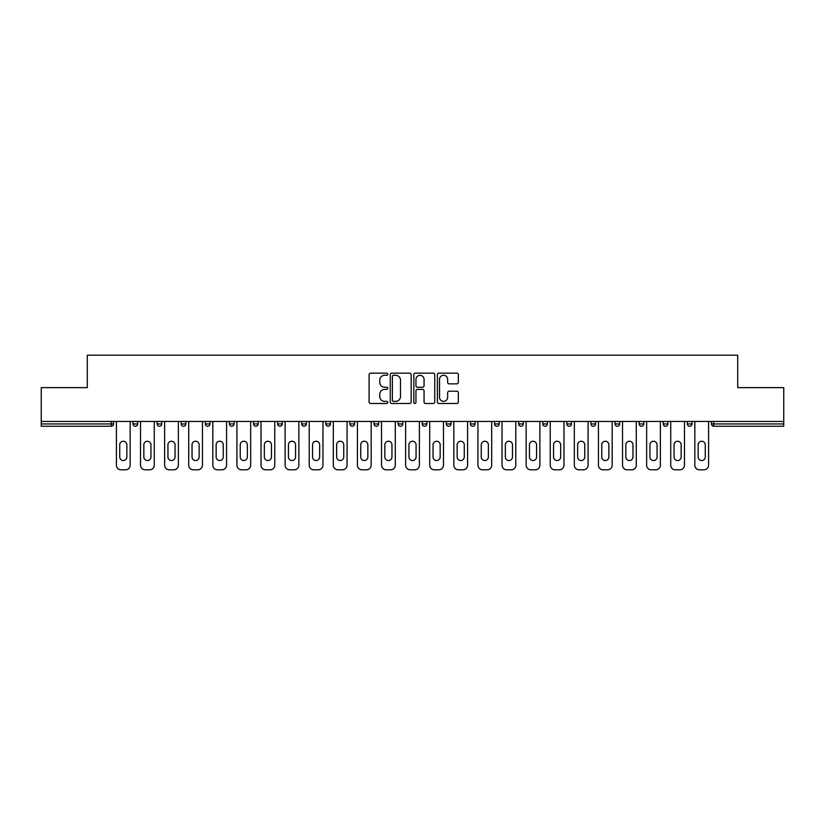 <?xml version="1.0" encoding="UTF-8"?>
<svg xmlns="http://www.w3.org/2000/svg" width="825" height="825" viewBox="0 0 825 825"><rect width="100%" height="100%" fill="white"/><g stroke="black" fill="none" stroke-linecap="round" stroke-linejoin="round"><path stroke-width="1.24" d="M387.781 374.22A1.062 1.062 0 0 0 386.719 373.158L370.611 373.158A1.516 1.516 0 0 0 369.095 374.674L369.095 401.971A1.516 1.516 0 0 0 370.611 403.487L386.719 403.487A1.062 1.062 0 0 0 387.781 402.425A1.062 1.062 0 0 0 386.719 401.363L384.636 401.363A4.857 4.857 0 0 1 379.778 396.516L379.778 394.237A4.857 4.857 0 0 1 384.636 389.379L386.719 389.379A1.062 1.062 0 0 0 387.781 388.317A1.062 1.062 0 0 0 386.719 387.255L384.636 387.255A4.857 4.857 0 0 1 379.778 382.408L379.778 380.129A4.857 4.857 0 0 1 384.636 375.282L386.719 375.282A1.062 1.062 0 0 0 387.781 374.22M456.823 383.852A1.516 1.516 0 0 0 458.339 382.336L458.339 374.674A1.516 1.516 0 0 0 456.823 373.158L438.921 373.158A1.516 1.516 0 0 0 437.405 374.674L437.405 401.971A1.516 1.516 0 0 0 438.921 403.487L456.823 403.487A1.516 1.516 0 0 0 458.339 401.971L458.339 392.721A1.516 1.516 0 0 0 456.823 391.205L449.161 391.205A1.516 1.516 0 0 0 447.645 392.721L447.645 397.31A4.053 4.053 0 0 1 443.592 401.363A4.053 4.053 0 0 1 439.529 397.31L439.529 379.335A4.053 4.053 0 0 1 443.592 375.282A4.053 4.053 0 0 1 447.645 379.335L447.645 382.336A1.516 1.516 0 0 0 449.161 383.852L456.823 383.852M41.25 421.462L41.25 387.626L87.285 387.626L87.285 355.183L737.715 355.183L737.715 387.626L783.75 387.626L783.75 421.462L41.25 421.462L41.25 423.937L111.241 423.937L111.241 421.462M411.17 374.674A1.516 1.516 0 0 0 409.654 373.158L391.762 373.158A1.516 1.516 0 0 0 390.246 374.674L390.246 401.971A1.516 1.516 0 0 0 391.762 403.487L409.654 403.487A1.516 1.516 0 0 0 411.17 401.971L411.17 374.674M415.346 373.158L433.238 373.158A1.516 1.516 0 0 1 434.754 374.674L434.754 401.971A1.516 1.516 0 0 1 433.238 403.487L425.576 403.487A1.516 1.516 0 0 1 424.06 401.971L424.06 390.895A1.516 1.516 0 0 0 422.544 389.379L417.471 389.379A1.516 1.516 0 0 0 415.955 390.895L415.955 402.425A1.062 1.062 0 0 1 414.892 403.487A1.062 1.062 0 0 1 413.83 402.425L413.83 374.674A1.516 1.516 0 0 1 415.346 373.158M111.241 426.247A2.32 2.32 0 0 0 113.551 423.937L111.241 423.937L111.241 426.247A2.32 2.32 0 0 0 113.551 423.937L113.551 421.462L113.551 423.937A2.32 2.32 0 0 1 111.241 426.247L41.25 426.247L41.25 423.937M783.75 421.462L783.75 426.247L713.759 426.247A2.32 2.32 0 0 1 711.449 423.937L711.449 421.462M133.021 421.462L133.021 423.937L133.021 421.462M135.341 426.247A2.32 2.32 0 0 1 133.021 423.937A2.32 2.32 0 0 0 135.341 426.247A2.32 2.32 0 0 0 137.651 423.937L137.651 421.462L137.651 423.937A2.32 2.32 0 0 1 135.341 426.247A2.32 2.32 0 0 1 133.021 423.937L137.651 423.937A2.32 2.32 0 0 1 135.341 426.247M157.121 421.462L157.121 423.937L157.121 421.462M161.752 421.462L161.752 423.937L161.752 421.462M181.222 421.462L181.222 423.937L181.222 421.462M185.852 421.462L185.852 423.937L185.852 421.462M205.322 421.462L205.322 423.937L205.322 421.462M209.963 421.462L209.963 423.937L209.963 421.462M229.422 423.937A2.32 2.32 0 0 0 231.743 426.247A2.32 2.32 0 0 0 234.063 423.937A2.32 2.32 0 0 1 231.743 426.247A2.32 2.32 0 0 0 234.063 423.937L234.063 421.462L234.063 423.937L229.422 423.937A2.32 2.32 0 0 0 231.743 426.247A2.32 2.32 0 0 1 229.422 423.937L229.422 421.462M258.163 421.462L258.163 423.937L253.523 423.937A2.32 2.32 0 0 0 255.843 426.247A2.32 2.32 0 0 1 253.523 423.937L253.523 421.462M277.623 421.462L277.623 423.937L277.623 421.462M282.263 421.462L282.263 423.937L282.263 421.462M301.723 421.462L301.723 423.937L301.723 421.462M306.364 421.462L306.364 423.937A2.32 2.32 0 0 1 304.043 426.247A2.32 2.32 0 0 1 301.723 423.937L306.364 423.937A2.32 2.32 0 0 1 304.043 426.247M325.834 421.462L325.834 423.937L325.834 421.462M330.464 421.462L330.464 423.937L330.464 421.462M349.934 423.937A2.32 2.32 0 0 0 352.244 426.247A2.32 2.32 0 0 0 354.564 423.937L354.564 421.462L354.564 423.937L349.934 423.937A2.32 2.32 0 0 0 352.244 426.247A2.32 2.32 0 0 1 349.934 423.937L349.934 421.462M376.344 426.247A2.32 2.32 0 0 0 378.665 423.937L378.665 421.462L378.665 423.937A2.32 2.32 0 0 1 376.344 426.247A2.32 2.32 0 0 1 374.034 423.937L374.034 421.462M398.135 421.462L398.135 423.937L398.135 421.462M402.765 421.462L402.765 423.937L402.765 421.462M422.235 421.462L422.235 423.937L422.235 421.462M426.865 421.462L426.865 423.937L426.865 421.462M450.966 421.462L450.966 423.937A2.32 2.32 0 0 1 448.656 426.247A2.32 2.32 0 0 1 446.335 423.937L446.335 421.462M475.066 421.462L475.066 423.937A2.32 2.32 0 0 1 472.756 426.247A2.32 2.32 0 0 1 470.436 423.937L470.436 421.462M499.166 421.462L499.166 423.937A2.32 2.32 0 0 1 496.856 426.247A2.32 2.32 0 0 1 494.536 423.937L494.536 421.462M523.277 421.462L523.277 423.937A2.32 2.32 0 0 1 520.957 426.247A2.32 2.32 0 0 1 518.636 423.937L518.636 421.462M545.057 426.247A2.32 2.32 0 0 0 547.377 423.937L547.377 421.462L547.377 423.937A2.32 2.32 0 0 1 545.057 426.247A2.32 2.32 0 0 1 542.737 423.937L542.737 421.462M571.477 421.462L571.477 423.937A2.32 2.32 0 0 1 569.157 426.247A2.32 2.32 0 0 1 566.837 423.937L566.837 421.462M590.937 421.462L590.937 423.937L590.937 421.462M595.578 421.462L595.578 423.937A2.32 2.32 0 0 1 593.257 426.247A2.32 2.32 0 0 1 590.937 423.937L595.578 423.937A2.32 2.32 0 0 1 593.257 426.247M617.358 426.247A2.32 2.32 0 0 0 619.678 423.937L619.678 421.462L619.678 423.937A2.32 2.32 0 0 1 617.358 426.247A2.32 2.32 0 0 1 615.038 423.937L615.038 421.462M639.148 421.462L639.148 423.937L639.148 421.462M643.778 421.462L643.778 423.937A2.32 2.32 0 0 1 641.458 426.247A2.32 2.32 0 0 1 639.148 423.937L643.778 423.937A2.32 2.32 0 0 1 641.458 426.247A2.32 2.32 0 0 0 643.778 423.937M663.248 423.937A2.32 2.32 0 0 0 665.558 426.247A2.32 2.32 0 0 0 667.879 423.937L667.879 421.462L667.879 423.937L663.248 423.937A2.32 2.32 0 0 0 665.558 426.247A2.32 2.32 0 0 1 663.248 423.937L663.248 421.462M687.349 421.462L687.349 423.937L687.349 421.462M691.979 421.462L691.979 423.937L691.979 421.462M159.442 426.247A2.32 2.32 0 0 1 157.121 423.937A2.32 2.32 0 0 0 159.442 426.247A2.32 2.32 0 0 0 161.752 423.937A2.32 2.32 0 0 1 159.442 426.247A2.32 2.32 0 0 1 157.121 423.937L161.752 423.937A2.32 2.32 0 0 1 159.442 426.247M183.542 426.247A2.32 2.32 0 0 1 181.222 423.937A2.32 2.32 0 0 0 183.542 426.247A2.32 2.32 0 0 0 185.852 423.937A2.32 2.32 0 0 1 183.542 426.247A2.32 2.32 0 0 1 181.222 423.937L185.852 423.937A2.32 2.32 0 0 1 183.542 426.247M207.642 426.247A2.32 2.32 0 0 1 205.322 423.937A2.32 2.32 0 0 0 207.642 426.247A2.32 2.32 0 0 0 209.963 423.937A2.32 2.32 0 0 1 207.642 426.247A2.32 2.32 0 0 1 205.322 423.937L209.963 423.937A2.32 2.32 0 0 1 207.642 426.247M255.843 426.247A2.32 2.32 0 0 0 258.163 423.937A2.32 2.32 0 0 1 255.843 426.247A2.32 2.32 0 0 1 253.523 423.937M279.943 426.247A2.32 2.32 0 0 1 277.623 423.937L282.263 423.937A2.32 2.32 0 0 1 279.943 426.247A2.32 2.32 0 0 0 282.263 423.937A2.32 2.32 0 0 1 279.943 426.247M328.144 426.247A2.32 2.32 0 0 1 325.834 423.937L330.464 423.937A2.32 2.32 0 0 1 328.144 426.247A2.32 2.32 0 0 0 330.464 423.937M400.445 426.247A2.32 2.32 0 0 1 398.135 423.937L402.765 423.937A2.32 2.32 0 0 1 400.445 426.247A2.32 2.32 0 0 0 402.765 423.937M424.555 426.247A2.32 2.32 0 0 1 422.235 423.937A2.32 2.32 0 0 0 424.555 426.247A2.32 2.32 0 0 0 426.865 423.937A2.32 2.32 0 0 1 424.555 426.247A2.32 2.32 0 0 1 422.235 423.937L426.865 423.937M689.659 426.247A2.32 2.32 0 0 1 687.349 423.937L691.979 423.937A2.32 2.32 0 0 1 689.659 426.247A2.32 2.32 0 0 0 691.979 423.937A2.32 2.32 0 0 1 689.659 426.247M393.432 375.282A1.062 1.062 0 0 0 392.37 376.344L392.37 400.3A1.062 1.062 0 0 0 393.432 401.363L395.629 401.363A4.857 4.857 0 0 0 400.486 396.516L400.486 380.129A4.857 4.857 0 0 0 395.629 375.282L393.432 375.282M424.06 379.418A4.053 4.053 0 0 0 420.007 375.354A4.053 4.053 0 0 0 415.955 379.418L415.955 385.739A1.516 1.516 0 0 0 417.471 387.255L422.544 387.255A1.516 1.516 0 0 0 424.06 385.739L424.06 379.418M126.844 444.788A3.558 3.558 0 0 0 123.286 441.241A3.558 3.558 0 0 0 119.728 444.788A3.558 3.558 0 0 1 123.286 441.241A3.558 3.558 0 0 1 126.844 444.788L126.844 456.998A3.558 3.558 0 0 1 123.286 460.546A3.558 3.558 0 0 1 119.728 456.998A3.558 3.558 0 0 0 123.286 460.546A3.558 3.558 0 0 0 126.844 456.998M116.407 421.462L116.407 465.187L116.407 421.462M121.048 469.817L125.524 469.817L121.048 469.817A4.63 4.63 0 0 1 116.407 465.187M130.164 421.462L130.164 465.187L130.164 421.462M119.728 456.998L119.728 444.788M125.524 469.817A4.63 4.63 0 0 0 130.164 465.187M150.944 444.788A3.558 3.558 0 0 0 147.386 441.241A3.558 3.558 0 0 0 143.839 444.788A3.558 3.558 0 0 1 147.386 441.241A3.558 3.558 0 0 1 150.944 444.788L150.944 456.998A3.558 3.558 0 0 1 147.386 460.546A3.558 3.558 0 0 1 143.839 456.998A3.558 3.558 0 0 0 147.386 460.546A3.558 3.558 0 0 0 150.944 456.998M140.508 421.462L140.508 465.187L140.508 421.462M145.148 469.817L149.624 469.817L145.148 469.817A4.63 4.63 0 0 1 140.508 465.187M154.265 421.462L154.265 465.187L154.265 421.462M175.044 444.788A3.558 3.558 0 0 0 171.487 441.241A3.558 3.558 0 0 0 167.939 444.788A3.558 3.558 0 0 1 171.487 441.241A3.558 3.558 0 0 1 175.044 444.788L175.044 456.998A3.558 3.558 0 0 1 171.487 460.546A3.558 3.558 0 0 1 167.939 456.998A3.558 3.558 0 0 0 171.487 460.546A3.558 3.558 0 0 0 175.044 456.998M164.618 421.462L164.618 465.187L164.618 421.462M169.249 469.817L173.724 469.817L169.249 469.817A4.63 4.63 0 0 1 164.618 465.187M178.365 421.462L178.365 465.187L178.365 421.462M199.145 444.788A3.558 3.558 0 0 0 195.587 441.241A3.558 3.558 0 0 0 192.039 444.788A3.558 3.558 0 0 1 195.587 441.241A3.558 3.558 0 0 1 199.145 444.788L199.145 456.998A3.558 3.558 0 0 1 195.587 460.546A3.558 3.558 0 0 1 192.039 456.998A3.558 3.558 0 0 0 195.587 460.546A3.558 3.558 0 0 0 199.145 456.998M188.719 421.462L188.719 465.187L188.719 421.462M193.349 469.817L197.835 469.817L193.349 469.817A4.63 4.63 0 0 1 188.719 465.187M202.465 421.462L202.465 465.187L202.465 421.462M223.245 444.788A3.558 3.558 0 0 0 219.687 441.241A3.558 3.558 0 0 0 216.14 444.788A3.558 3.558 0 0 1 219.687 441.241A3.558 3.558 0 0 1 223.245 444.788L223.245 456.998A3.558 3.558 0 0 1 219.687 460.546A3.558 3.558 0 0 1 216.14 456.998A3.558 3.558 0 0 0 219.687 460.546A3.558 3.558 0 0 0 223.245 456.998M212.819 421.462L212.819 465.187L212.819 421.462M217.449 469.817L221.935 469.817L217.449 469.817A4.63 4.63 0 0 1 212.819 465.187M226.566 421.462L226.566 465.187L226.566 421.462M247.345 444.788A3.558 3.558 0 0 0 243.787 441.241A3.558 3.558 0 0 0 240.24 444.788A3.558 3.558 0 0 1 243.787 441.241A3.558 3.558 0 0 1 247.345 444.788L247.345 456.998A3.558 3.558 0 0 1 243.787 460.546A3.558 3.558 0 0 1 240.24 456.998A3.558 3.558 0 0 0 243.787 460.546A3.558 3.558 0 0 0 247.345 456.998M236.919 421.462L236.919 465.187L236.919 421.462M241.55 469.817L246.036 469.817L241.55 469.817A4.63 4.63 0 0 1 236.919 465.187M250.666 421.462L250.666 465.187L250.666 421.462M143.839 456.998L143.839 444.788M149.624 469.817A4.63 4.63 0 0 0 154.265 465.187M167.939 456.998L167.939 444.788M173.724 469.817A4.63 4.63 0 0 0 178.365 465.187M192.039 456.998L192.039 444.788M197.835 469.817A4.63 4.63 0 0 0 202.465 465.187M216.14 456.998L216.14 444.788M221.935 469.817A4.63 4.63 0 0 0 226.566 465.187M240.24 456.998L240.24 444.788M246.036 469.817A4.63 4.63 0 0 0 250.666 465.187M271.446 444.788A3.558 3.558 0 0 0 267.898 441.241A3.558 3.558 0 0 0 264.34 444.788A3.558 3.558 0 0 1 267.898 441.241A3.558 3.558 0 0 1 271.446 444.788L271.446 456.998A3.558 3.558 0 0 1 267.898 460.546A3.558 3.558 0 0 1 264.34 456.998A3.558 3.558 0 0 0 267.898 460.546A3.558 3.558 0 0 0 271.446 456.998M261.02 421.462L261.02 465.187L261.02 421.462M265.65 469.817L270.136 469.817L265.65 469.817A4.63 4.63 0 0 1 261.02 465.187M274.766 421.462L274.766 465.187L274.766 421.462M264.34 456.998L264.34 444.788M270.136 469.817A4.63 4.63 0 0 0 274.766 465.187M295.546 444.788A3.558 3.558 0 0 0 291.998 441.241A3.558 3.558 0 0 0 288.441 444.788A3.558 3.558 0 0 1 291.998 441.241A3.558 3.558 0 0 1 295.546 444.788L295.546 456.998A3.558 3.558 0 0 1 291.998 460.546A3.558 3.558 0 0 1 288.441 456.998A3.558 3.558 0 0 0 291.998 460.546A3.558 3.558 0 0 0 295.546 456.998M285.12 421.462L285.12 465.187L285.12 421.462M289.75 469.817L294.236 469.817L289.75 469.817A4.63 4.63 0 0 1 285.12 465.187M298.867 421.462L298.867 465.187L298.867 421.462M288.441 456.998L288.441 444.788M294.236 469.817A4.63 4.63 0 0 0 298.867 465.187M319.646 444.788A3.558 3.558 0 0 0 316.099 441.241A3.558 3.558 0 0 0 312.541 444.788A3.558 3.558 0 0 1 316.099 441.241A3.558 3.558 0 0 1 319.646 444.788L319.646 456.998A3.558 3.558 0 0 1 316.099 460.546A3.558 3.558 0 0 1 312.541 456.998A3.558 3.558 0 0 0 316.099 460.546A3.558 3.558 0 0 0 319.646 456.998M309.22 421.462L309.22 465.187L309.22 421.462M313.851 469.817L318.337 469.817L313.851 469.817A4.63 4.63 0 0 1 309.22 465.187M322.967 421.462L322.967 465.187L322.967 421.462M312.541 456.998L312.541 444.788M318.337 469.817A4.63 4.63 0 0 0 322.967 465.187M343.747 444.788A3.558 3.558 0 0 0 340.199 441.241A3.558 3.558 0 0 0 336.641 444.788A3.558 3.558 0 0 1 340.199 441.241A3.558 3.558 0 0 1 343.747 444.788L343.747 456.998A3.558 3.558 0 0 1 340.199 460.546A3.558 3.558 0 0 1 336.641 456.998A3.558 3.558 0 0 0 340.199 460.546A3.558 3.558 0 0 0 343.747 456.998M333.321 421.462L333.321 465.187L333.321 421.462M337.961 469.817L342.437 469.817L337.961 469.817A4.63 4.63 0 0 1 333.321 465.187M347.067 421.462L347.067 465.187L347.067 421.462M336.641 456.998L336.641 444.788M342.437 469.817A4.63 4.63 0 0 0 347.067 465.187M367.847 444.788A3.558 3.558 0 0 0 364.299 441.241A3.558 3.558 0 0 0 360.742 444.788A3.558 3.558 0 0 1 364.299 441.241A3.558 3.558 0 0 1 367.847 444.788L367.847 456.998A3.558 3.558 0 0 1 364.299 460.546A3.558 3.558 0 0 1 360.742 456.998A3.558 3.558 0 0 0 364.299 460.546A3.558 3.558 0 0 0 367.847 456.998M357.421 421.462L357.421 465.187L357.421 421.462M362.062 469.817L366.537 469.817L362.062 469.817A4.63 4.63 0 0 1 357.421 465.187M371.178 421.462L371.178 465.187L371.178 421.462M360.742 456.998L360.742 444.788M366.537 469.817A4.63 4.63 0 0 0 371.178 465.187M391.947 444.788A3.558 3.558 0 0 0 388.4 441.241A3.558 3.558 0 0 0 384.842 444.788A3.558 3.558 0 0 1 388.4 441.241A3.558 3.558 0 0 1 391.947 444.788L391.947 456.998A3.558 3.558 0 0 1 388.4 460.546A3.558 3.558 0 0 1 384.842 456.998A3.558 3.558 0 0 0 388.4 460.546A3.558 3.558 0 0 0 391.947 456.998M381.521 421.462L381.521 465.187L381.521 421.462M386.162 469.817L390.637 469.817L386.162 469.817A4.63 4.63 0 0 1 381.521 465.187M395.278 421.462L395.278 465.187L395.278 421.462M384.842 456.998L384.842 444.788M390.637 469.817A4.63 4.63 0 0 0 395.278 465.187M416.058 444.788A3.558 3.558 0 0 0 412.5 441.241A3.558 3.558 0 0 0 408.942 444.788A3.558 3.558 0 0 1 412.5 441.241A3.558 3.558 0 0 1 416.058 444.788L416.058 456.998A3.558 3.558 0 0 1 412.5 460.546A3.558 3.558 0 0 1 408.942 456.998A3.558 3.558 0 0 0 412.5 460.546A3.558 3.558 0 0 0 416.058 456.998M405.622 421.462L405.622 465.187L405.622 421.462M410.262 469.817L414.738 469.817L410.262 469.817A4.63 4.63 0 0 1 405.622 465.187M419.378 421.462L419.378 465.187L419.378 421.462M408.942 456.998L408.942 444.788M414.738 469.817A4.63 4.63 0 0 0 419.378 465.187M440.158 444.788A3.558 3.558 0 0 0 436.6 441.241A3.558 3.558 0 0 0 433.053 444.788A3.558 3.558 0 0 1 436.6 441.241A3.558 3.558 0 0 1 440.158 444.788L440.158 456.998A3.558 3.558 0 0 1 436.6 460.546A3.558 3.558 0 0 1 433.053 456.998A3.558 3.558 0 0 0 436.6 460.546A3.558 3.558 0 0 0 440.158 456.998M429.722 421.462L429.722 465.187L429.722 421.462M434.363 469.817L438.838 469.817L434.363 469.817A4.63 4.63 0 0 1 429.722 465.187M443.479 421.462L443.479 465.187L443.479 421.462M433.053 456.998L433.053 444.788M438.838 469.817A4.63 4.63 0 0 0 443.479 465.187M464.258 444.788A3.558 3.558 0 0 0 460.701 441.241A3.558 3.558 0 0 0 457.153 444.788A3.558 3.558 0 0 1 460.701 441.241A3.558 3.558 0 0 1 464.258 444.788L464.258 456.998A3.558 3.558 0 0 1 460.701 460.546A3.558 3.558 0 0 1 457.153 456.998A3.558 3.558 0 0 0 460.701 460.546A3.558 3.558 0 0 0 464.258 456.998M453.822 421.462L453.822 465.187L453.822 421.462M458.463 469.817L462.938 469.817L458.463 469.817A4.63 4.63 0 0 1 453.822 465.187M467.579 421.462L467.579 465.187L467.579 421.462M457.153 456.998L457.153 444.788M462.938 469.817A4.63 4.63 0 0 0 467.579 465.187M488.359 444.788A3.558 3.558 0 0 0 484.801 441.241A3.558 3.558 0 0 0 481.253 444.788A3.558 3.558 0 0 1 484.801 441.241A3.558 3.558 0 0 1 488.359 444.788L488.359 456.998A3.558 3.558 0 0 1 484.801 460.546A3.558 3.558 0 0 1 481.253 456.998A3.558 3.558 0 0 0 484.801 460.546A3.558 3.558 0 0 0 488.359 456.998M477.933 421.462L477.933 465.187L477.933 421.462M482.563 469.817L487.039 469.817L482.563 469.817A4.63 4.63 0 0 1 477.933 465.187M491.679 421.462L491.679 465.187L491.679 421.462M481.253 456.998L481.253 444.788M487.039 469.817A4.63 4.63 0 0 0 491.679 465.187M512.459 444.788A3.558 3.558 0 0 0 508.901 441.241A3.558 3.558 0 0 0 505.354 444.788A3.558 3.558 0 0 1 508.901 441.241A3.558 3.558 0 0 1 512.459 444.788L512.459 456.998A3.558 3.558 0 0 1 508.901 460.546A3.558 3.558 0 0 1 505.354 456.998A3.558 3.558 0 0 0 508.901 460.546A3.558 3.558 0 0 0 512.459 456.998M502.033 421.462L502.033 465.187L502.033 421.462M506.663 469.817L511.149 469.817L506.663 469.817A4.63 4.63 0 0 1 502.033 465.187M515.78 421.462L515.78 465.187L515.78 421.462M505.354 456.998L505.354 444.788M511.149 469.817A4.63 4.63 0 0 0 515.78 465.187M536.559 444.788A3.558 3.558 0 0 0 533.002 441.241A3.558 3.558 0 0 0 529.454 444.788A3.558 3.558 0 0 1 533.002 441.241A3.558 3.558 0 0 1 536.559 444.788L536.559 456.998A3.558 3.558 0 0 1 533.002 460.546A3.558 3.558 0 0 1 529.454 456.998A3.558 3.558 0 0 0 533.002 460.546A3.558 3.558 0 0 0 536.559 456.998M526.133 421.462L526.133 465.187L526.133 421.462M530.764 469.817L535.25 469.817L530.764 469.817A4.63 4.63 0 0 1 526.133 465.187M539.88 421.462L539.88 465.187L539.88 421.462M529.454 456.998L529.454 444.788M535.25 469.817A4.63 4.63 0 0 0 539.88 465.187M560.66 444.788A3.558 3.558 0 0 0 557.102 441.241A3.558 3.558 0 0 0 553.554 444.788A3.558 3.558 0 0 1 557.102 441.241A3.558 3.558 0 0 1 560.66 444.788L560.66 456.998A3.558 3.558 0 0 1 557.102 460.546A3.558 3.558 0 0 1 553.554 456.998A3.558 3.558 0 0 0 557.102 460.546A3.558 3.558 0 0 0 560.66 456.998M550.234 421.462L550.234 465.187L550.234 421.462M554.864 469.817L559.35 469.817L554.864 469.817A4.63 4.63 0 0 1 550.234 465.187M563.98 421.462L563.98 465.187L563.98 421.462M553.554 456.998L553.554 444.788M559.35 469.817A4.63 4.63 0 0 0 563.98 465.187M584.76 444.788A3.558 3.558 0 0 0 581.212 441.241A3.558 3.558 0 0 0 577.655 444.788A3.558 3.558 0 0 1 581.212 441.241A3.558 3.558 0 0 1 584.76 444.788L584.76 456.998A3.558 3.558 0 0 1 581.212 460.546A3.558 3.558 0 0 1 577.655 456.998A3.558 3.558 0 0 0 581.212 460.546A3.558 3.558 0 0 0 584.76 456.998M574.334 421.462L574.334 465.187L574.334 421.462M578.964 469.817L583.45 469.817L578.964 469.817A4.63 4.63 0 0 1 574.334 465.187M588.081 421.462L588.081 465.187L588.081 421.462M577.655 456.998L577.655 444.788M583.45 469.817A4.63 4.63 0 0 0 588.081 465.187M608.86 444.788A3.558 3.558 0 0 0 605.313 441.241A3.558 3.558 0 0 0 601.755 444.788A3.558 3.558 0 0 1 605.313 441.241A3.558 3.558 0 0 1 608.86 444.788L608.86 456.998A3.558 3.558 0 0 1 605.313 460.546A3.558 3.558 0 0 1 601.755 456.998A3.558 3.558 0 0 0 605.313 460.546A3.558 3.558 0 0 0 608.86 456.998M598.434 421.462L598.434 465.187L598.434 421.462M603.065 469.817L607.551 469.817L603.065 469.817A4.63 4.63 0 0 1 598.434 465.187M612.181 421.462L612.181 465.187L612.181 421.462M601.755 456.998L601.755 444.788M607.551 469.817A4.63 4.63 0 0 0 612.181 465.187M632.961 444.788A3.558 3.558 0 0 0 629.413 441.241A3.558 3.558 0 0 0 625.855 444.788A3.558 3.558 0 0 1 629.413 441.241A3.558 3.558 0 0 1 632.961 444.788L632.961 456.998A3.558 3.558 0 0 1 629.413 460.546A3.558 3.558 0 0 1 625.855 456.998A3.558 3.558 0 0 0 629.413 460.546A3.558 3.558 0 0 0 632.961 456.998M622.535 421.462L622.535 465.187L622.535 421.462M627.165 469.817L631.651 469.817L627.165 469.817A4.63 4.63 0 0 1 622.535 465.187M636.281 421.462L636.281 465.187L636.281 421.462M625.855 456.998L625.855 444.788M631.651 469.817A4.63 4.63 0 0 0 636.281 465.187M657.061 444.788A3.558 3.558 0 0 0 653.513 441.241A3.558 3.558 0 0 0 649.956 444.788A3.558 3.558 0 0 1 653.513 441.241A3.558 3.558 0 0 1 657.061 444.788L657.061 456.998A3.558 3.558 0 0 1 653.513 460.546A3.558 3.558 0 0 1 649.956 456.998A3.558 3.558 0 0 0 653.513 460.546A3.558 3.558 0 0 0 657.061 456.998M646.635 421.462L646.635 465.187L646.635 421.462M651.276 469.817L655.751 469.817L651.276 469.817A4.63 4.63 0 0 1 646.635 465.187M660.382 421.462L660.382 465.187L660.382 421.462M649.956 456.998L649.956 444.788M655.751 469.817A4.63 4.63 0 0 0 660.382 465.187M681.161 444.788A3.558 3.558 0 0 0 677.614 441.241A3.558 3.558 0 0 0 674.056 444.788A3.558 3.558 0 0 1 677.614 441.241A3.558 3.558 0 0 1 681.161 444.788L681.161 456.998A3.558 3.558 0 0 1 677.614 460.546A3.558 3.558 0 0 1 674.056 456.998A3.558 3.558 0 0 0 677.614 460.546A3.558 3.558 0 0 0 681.161 456.998M670.735 421.462L670.735 465.187L670.735 421.462M675.376 469.817L679.852 469.817L675.376 469.817A4.63 4.63 0 0 1 670.735 465.187M684.492 421.462L684.492 465.187L684.492 421.462M674.056 456.998L674.056 444.788M679.852 469.817A4.63 4.63 0 0 0 684.492 465.187M705.272 444.788A3.558 3.558 0 0 0 701.714 441.241A3.558 3.558 0 0 0 698.156 444.788A3.558 3.558 0 0 1 701.714 441.241A3.558 3.558 0 0 1 705.272 444.788L705.272 456.998A3.558 3.558 0 0 1 701.714 460.546A3.558 3.558 0 0 1 698.156 456.998A3.558 3.558 0 0 0 701.714 460.546A3.558 3.558 0 0 0 705.272 456.998M694.836 421.462L694.836 465.187L694.836 421.462M699.476 469.817L703.952 469.817L699.476 469.817A4.63 4.63 0 0 1 694.836 465.187M708.592 421.462L708.592 465.187L708.592 421.462M698.156 456.998L698.156 444.788M703.952 469.817A4.63 4.63 0 0 0 708.592 465.187M713.759 421.462L713.759 423.937L783.75 423.937M711.449 423.937L713.759 423.937L713.759 426.247M352.244 426.247A2.32 2.32 0 0 0 354.564 423.937M378.665 423.937L374.034 423.937M448.656 426.247A2.32 2.32 0 0 0 450.966 423.937L446.335 423.937M472.756 426.247A2.32 2.32 0 0 0 475.066 423.937L470.436 423.937M496.856 426.247A2.32 2.32 0 0 0 499.166 423.937L494.536 423.937M520.957 426.247A2.32 2.32 0 0 0 523.277 423.937L518.636 423.937M547.377 423.937L542.737 423.937M569.157 426.247A2.32 2.32 0 0 0 571.477 423.937L566.837 423.937M619.678 423.937L615.038 423.937M665.558 426.247A2.32 2.32 0 0 0 667.879 423.937"/></g></svg>
